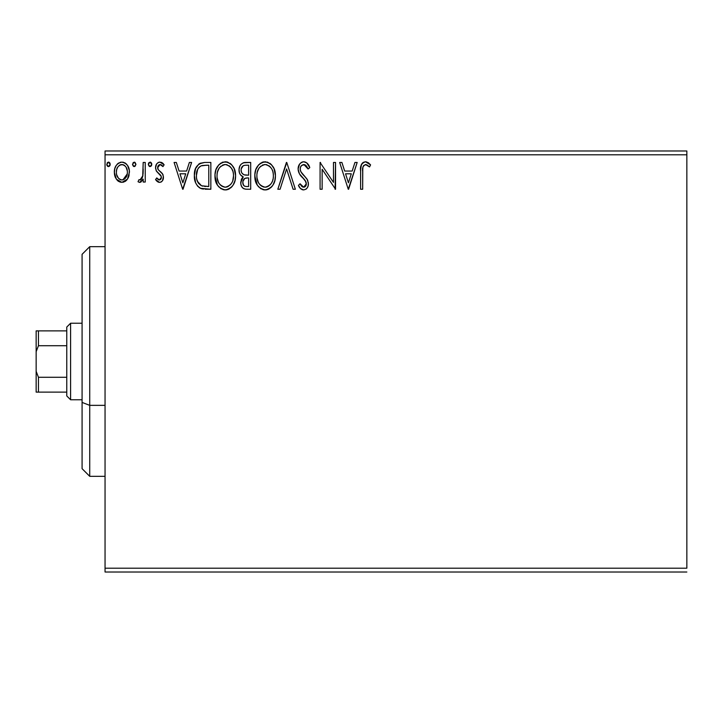 <?xml version="1.0" encoding="UTF-8"?>
<svg xmlns="http://www.w3.org/2000/svg" width="723" height="723" viewBox="0 0 723 723"><rect width="100%" height="100%" fill="white"/><g stroke="black" fill="none" stroke-linecap="round" stroke-linejoin="round"><path stroke-width="1.08" d="M105.052 154.803L686.85 154.803L686.85 568.197L105.052 568.197L105.052 154.803L105.052 572.02L686.85 572.02L105.052 572.02L105.052 568.197L686.85 568.197L686.85 154.803L105.052 154.803L105.052 150.98L105.052 154.803M127.438 179.141L128.965 175.825L129.327 170.456L127.6 165.549L125.196 163.046L121.871 162.115L118.554 163.055L116.159 165.558L114.758 168.739L114.351 173.113L115.418 177.56L117.379 180.461L120.217 182.169L123.534 182.169L126.38 180.452L127.438 179.141L129.435 172.201C129.489 166.642 126.968 163.281 121.871 162.115C116.783 163.29 114.27 166.642 114.324 172.201L116.322 179.159L121.871 182.386L127.438 179.141M143.181 162.458L145.242 162.458L143.181 162.458L142.702 176.43L141.563 179.015L140.226 179.946L139.006 179.629L138.021 181.717L139.376 182.368L140.813 182.079L143.181 179.159L143.181 182.042L145.242 182.042L145.242 162.458L145.242 182.042L145.242 162.458L143.181 162.458L142.856 175.761L139.928 179.982L139.006 179.629L138.021 181.717L139.593 182.386L143.181 179.159L143.181 182.042L145.242 182.042L143.181 182.042M159.521 182.386L161.238 181.925L162.512 180.669L163.407 176.475L162.295 173.457L158.093 169.543L157.759 166.57L158.617 165.151L160.117 164.528L162.946 166.588L164.13 164.772L162.35 162.883L159.891 162.115L158.003 162.639L156.602 164.022L155.544 167.772L156.466 171.215L161.256 176.421L161.265 178.247L160.253 179.72L158.554 179.765L156.746 177.921L155.544 179.602L157.234 181.455L159.521 182.386C162.178 181.834 163.488 180.117 163.443 177.252L162.783 174.234L158.093 169.543L157.605 167.673L160.117 164.528L162.946 166.588L164.13 164.772L159.891 162.115C156.972 162.738 155.517 164.627 155.544 167.772L156.222 170.8L160.886 175.572L161.383 177.343L159.394 179.982L156.746 177.921L155.544 179.602L159.521 182.386M200.009 163.299L204.618 162.458L198.988 163.886L195.572 168.586L194.36 175.517L195.635 182.811L197.515 186.01L200.786 188.45L210.845 189.254L210.845 162.458L204.618 162.458C197.469 163.434 194.053 167.79 194.36 175.517C194.044 181.012 196.069 185.269 200.416 188.287L210.845 189.254L210.845 162.458L210.845 189.254L205.124 189.218M245.341 162.458L250.691 162.458L243.299 162.783L241.121 164.22L239.873 166.046L239.033 169.372L239.421 172.788L240.506 174.903L243.244 176.918L241.319 179.458L240.813 183.904L241.554 186.38L243.181 188.36L245.612 189.182L250.691 189.254L250.691 162.458L250.691 189.254L250.691 162.458L245.341 162.458C241.148 163.109 239.042 165.648 239.015 170.068C238.988 173.276 240.398 175.553 243.244 176.918L240.732 182.621C240.768 186.841 242.82 189.055 246.905 189.254L250.691 189.254L246.905 189.254M280.072 189.254L277.831 189.254L286.416 162.458L277.831 189.254L280.072 189.254L286.588 168.929L293.104 189.254L295.355 189.254L286.76 162.458L295.355 189.254L286.76 162.458L277.831 189.254L280.072 189.254L286.588 168.929L293.104 189.254L295.355 189.254L293.104 189.254M333.484 162.458L333.484 182.395L320.081 162.458L320.081 189.254L322.142 189.254L322.142 169.272L335.544 189.254L335.544 162.458L333.484 162.458L335.544 162.458L333.484 162.458L333.484 182.395L320.081 162.458L320.081 189.254L322.142 189.254L322.142 169.272L335.544 189.254L335.544 162.458L335.101 189.254M362.675 171.432L362.91 167.302L363.75 165.431L366.236 164.627L369.534 166.932L370.583 164.871L368.378 162.747L365.513 161.771L363.362 162.314L361.482 164.392L360.641 169.372L360.614 189.254L362.675 189.254L362.675 171.432C362.051 168.152 363.009 165.847 365.54 164.528L369.534 166.932L370.583 164.871L365.513 161.771C361.428 163.172 359.792 166.299 360.614 171.161L360.614 189.254L362.675 189.254L362.774 168.342M354.939 162.458L357.18 162.458L348.594 189.254L357.18 162.458L354.939 162.458L352.182 171.053L344.663 171.053L341.907 162.458L339.665 162.458L348.251 189.254L357.18 162.458L354.939 162.458L352.182 171.053L344.663 171.053L341.907 162.458L339.665 162.458L348.251 189.254L339.665 162.458L341.907 162.458M303.759 161.771L301.337 162.449L299.539 164.229L298.102 169.028L299.421 173.791L305.097 180.343L306.263 182.865L305.684 186.091L304.238 187.13L301.871 186.462L300.054 183.759L298.445 185.404L300.425 188.432L303.615 189.941L305.956 189.182L307.257 187.844L308.134 185.856L308.341 182.63L306.923 178.952L300.84 171.694L300.208 169.751L300.47 167.23L301.672 165.395L303.904 164.528L306.57 166.145L308.106 168.992L309.778 167.628L306.832 162.937L303.759 161.771C300.018 162.594 298.138 165.007 298.102 169.028C298.391 172.472 299.873 175.355 302.557 177.677L305.097 180.343L306.344 183.805L303.642 187.194L300.054 183.759L298.445 185.404C299.394 187.944 301.12 189.453 303.615 189.941C306.841 189.245 308.441 187.167 308.405 183.687L307.347 179.611L300.831 171.694L300.162 169.065C300.208 166.48 301.455 164.971 303.904 164.528L308.106 168.992L309.778 167.628C308.884 164.356 306.877 162.404 303.759 161.771L303.118 161.816M275.427 175.743L274.062 168.703L271.459 164.681L267.465 162.115L262.711 162.124L258.726 164.745L255.852 169.553L254.848 174.668L255.382 180.687L257.298 185.133L260.642 188.613L264.04 189.86L267.627 189.571L270.863 187.637L273.023 184.971L274.848 180.524L275.427 175.743C275.526 168.116 272.074 163.461 265.088 161.771C258.111 163.515 254.686 168.215 254.812 175.87C254.686 183.597 258.156 188.296 265.251 189.941C272.182 188.116 275.58 183.38 275.427 175.743M235.581 175.743L234.216 168.703L231.613 164.681L227.618 162.115L222.865 162.124L218.879 164.745L216.005 169.553L215.002 174.668L215.535 180.687L217.451 185.133L220.795 188.613L224.193 189.86L227.781 189.571L231.017 187.637L233.177 184.971L235.002 180.524L235.581 175.743C235.68 168.116 232.228 163.461 225.242 161.771C218.265 163.515 214.839 168.215 214.966 175.87C214.839 183.597 218.31 188.296 225.404 189.941C232.336 188.116 235.734 183.38 235.581 175.743M189.372 162.458L191.613 162.458L183.027 189.254L191.613 162.458L189.372 162.458L186.615 171.053L179.087 171.053L176.34 162.458L174.089 162.458L182.684 189.254L191.613 162.458L189.372 162.458L186.615 171.053L179.087 171.053L176.34 162.458L174.089 162.458L182.684 189.254L174.089 162.458L176.34 162.458M151.74 163.958L150.429 162.169L148.757 162.874L148.351 164.745L149.299 166.38L150.791 166.371L151.767 164.356L150.05 166.588L151.767 164.356L150.05 162.115L148.332 164.356L149.851 166.57M135.96 164.356L134.984 162.332L133.204 162.576L132.553 164.745L133.502 166.38L134.984 166.371L135.96 164.356L134.243 166.588L135.96 164.356L134.243 162.115L132.526 164.356L134.053 166.57M110.203 164.356L109.227 162.332L107.438 162.576L106.787 164.745L107.736 166.38L109.227 166.371L110.203 164.356L108.486 166.588L110.203 164.356L108.486 162.115L106.769 164.356L108.287 166.57M686.85 150.98L105.052 150.98L686.85 150.98L686.85 154.803L686.85 150.98M362.675 189.254L360.614 189.254M361.148 165.224L361.482 164.383M361.97 163.579L365.142 161.789M366.281 161.844L368.703 162.991M370.583 164.871L369.534 166.932L368.287 165.865M367.962 165.612L366.895 164.916M365.54 164.528L366.895 164.907L365.278 164.546M363.253 166.2L362.901 167.32M362.874 167.483L362.801 168.107M362.756 162.747L361.943 163.624M348.432 182.792L345.54 173.8L351.306 173.8L348.432 182.792L345.54 173.8L351.306 173.8L348.432 182.792M322.142 189.254L320.081 189.254L320.081 162.458L320.551 162.458M304.32 161.807L305.91 162.304M306.669 162.802L309.778 167.628L308.106 168.992M308.097 168.974L307.781 168.242M305.956 165.45L305.431 165.016M304.699 164.654L301.681 165.395M300.75 166.579L300.47 167.212M300.235 168.143L300.334 170.393M300.343 170.447L301.545 172.842M301.563 172.869L302.024 173.484M302.404 173.954L303.045 174.704M303.289 174.966L304.247 175.969M304.961 176.701L305.666 177.46M308.341 184.799L308.134 185.847M308.125 185.892L307.257 187.844M306.588 188.658L305.974 189.173M302.72 189.842L301.88 189.534M301.13 189.074L300.425 188.432M299.846 187.718L299.53 187.266M298.445 185.404L300.054 183.759L300.361 184.338M300.696 184.898L301.871 186.462M301.536 186.109L302.178 186.706M302.404 186.85L303.642 187.194M304.826 186.896L305.287 186.552M305.684 186.082L306.136 185.187M306.2 184.971L306.344 183.805M306.019 181.97L303.353 178.482M301.672 176.746L300.117 174.849M298.87 172.68L298.201 170.393M298.12 168.396L298.102 169.028M298.988 165.133L299.53 164.238M299.557 164.193L300.316 163.281M301.337 162.449L302.485 161.943L301.337 162.449M302.512 161.934L303.073 161.816M307.627 163.723L306.832 162.937M298.445 166.516L298.183 167.754M304.491 179.647L304.952 180.163M307.808 180.569L307.582 180.09M300.208 169.751L300.162 169.065M300.741 166.588L301.111 165.992M275.282 178.165L275.111 179.367M274.848 180.524L274.55 181.572M274.225 182.494L273.71 183.714M273.683 183.769L273.032 184.971M272.354 185.983L271.604 186.896M269.182 188.866L267.637 189.562M266.66 189.815L265.856 189.923M264.003 189.86L262.856 189.616M258.771 187.031L257.316 185.169M257.289 185.115L254.821 176.087M254.957 173.43L255.065 172.598M255.382 171.098L255.843 169.58M257.28 166.652L258.717 164.754M260.036 163.525L260.515 163.172M261.816 162.449L262.693 162.124M262.738 162.115L263.886 161.862M265.088 161.771L265.693 161.798M269.905 163.299L271.468 164.69M274.08 168.739L274.55 169.977M275.138 172.3L275.391 174.541M257.271 166.67L256.484 168.07M255.21 179.955L255.382 180.687M264.04 189.86L264.645 189.914M272.634 180.596L273.086 178.843M270.8 184.094L267.962 186.507L265.16 187.194C259.539 185.784 256.773 182.006 256.882 175.879L256.981 177.813L256.882 175.879C256.746 169.697 259.503 165.91 265.16 164.528C270.727 165.91 273.466 169.652 273.366 175.752L273.258 173.827L273.366 175.752C273.493 181.898 270.754 185.712 265.16 187.194L265.648 187.176M258.219 182.16L259.186 183.769M258.292 182.313L256.981 177.813M259.665 184.383L260.741 185.459L259.665 184.383M264.193 187.121L261.988 186.335M263.253 186.896L263.895 187.067M262.332 165.169L263.244 164.808M257.334 171.984L258.816 168.432L260.822 166.136M259.376 167.619L258.102 169.778M256.981 173.936L257.325 172.02M272.191 169.86L272.752 171.351M270.257 166.923L271.405 168.414M268.793 165.63L270.23 166.896M266.118 164.591L267.058 164.799M266.29 187.085L267.085 186.877M268.802 186.001L270.357 184.636M271.92 182.323L272.273 181.545M273.339 176.719L273.258 177.695M244.347 188.929L243.823 188.721M243.19 188.36L242.684 187.953M242.232 187.465L241.545 186.371M241.093 185.196L240.813 183.904M240.768 181.807L240.732 182.621M241.319 179.458L241.609 178.825M242.088 178.075L242.576 177.506M242.277 176.421L241.401 175.825M240.497 174.894L239.638 173.366M239.385 167.311L239.566 166.769M240.181 165.486L240.56 164.907M240.596 164.853L241.039 164.302M244.645 162.494L243.967 162.603M241.491 172.255L241.075 170.068C241.265 166.778 243 165.16 246.281 165.215L248.631 165.215L248.631 175.174L244.311 174.858C242.178 173.999 241.093 172.399 241.075 170.068L241.184 171.243M244.184 185.919L242.982 184.103L242.883 181.473L244.772 178.427L247.582 177.921L245.983 178.039M242.991 181.003L242.792 182.567C242.901 179.449 244.491 177.894 247.582 177.921L248.631 177.921L248.631 186.507L246.498 186.507C244.031 186.398 242.801 185.088 242.792 182.567L243.624 185.395M243.696 185.477L244.166 185.901M245.341 186.398L244.555 186.136M244.555 178.563L244.049 178.997M241.256 171.577L241.41 172.038M243.588 174.559L241.916 173.059M241.184 168.893L243.163 165.802M242.476 166.335L241.834 167.176M241.527 167.799L241.238 168.667M242.982 184.103L242.838 183.344M242.792 182.567L242.82 182.024M243.172 180.416L244.022 179.024M247.582 177.921L248.631 177.921L248.631 186.507L246.498 186.507M235.445 178.084L235.273 179.304M235.002 180.524L234.704 181.572M234.379 182.494L233.863 183.714M233.836 183.769L233.186 184.971M232.508 185.983L231.758 186.896M229.336 188.866L227.79 189.562M226.814 189.815L226.01 189.923M224.799 189.914L223.009 189.616M218.924 187.031L217.469 185.169M217.442 185.115L214.975 176.069M215.111 173.43L215.219 172.598M215.535 171.098L215.987 169.589M216.638 168.07L218.87 164.754M220.19 163.525L220.669 163.172M221.97 162.449L222.892 162.115M225.242 161.771L225.847 161.798M226.471 161.862L227.618 162.115M230.059 163.299L231.622 164.69M233.086 166.588L234.216 168.703M234.234 168.739L234.704 169.977M235.291 172.3L235.445 173.321M215.409 180.163L215.535 180.687M224.148 164.627L224.826 164.537M228.947 165.63L231.559 168.414L232.905 171.351M232.779 180.596L233.52 175.752C233.646 181.898 230.908 185.712 225.314 187.194L224.347 187.121L225.314 187.194C219.693 185.784 216.927 182.006 217.027 175.879C216.9 169.697 219.656 165.91 225.314 164.528C230.881 165.91 233.619 169.652 233.52 175.752L233.24 178.843M230.953 184.094L228.116 186.507L225.802 187.176M218.373 182.16L219.34 183.769M217.027 175.879L217.135 173.936L217.027 175.879M218.445 182.313L217.135 177.813M219.819 184.383L220.895 185.459L219.819 184.383M221.654 186.028L222.142 186.335M222.485 165.169L223.398 164.808M217.487 171.984L218.97 168.432L220.967 166.136M219.53 167.619L218.256 169.778M233.52 175.752L233.412 173.827L233.52 175.752M232.345 169.86L231.559 168.414M230.411 166.923L228.938 165.63M226.272 164.591L227.212 164.799M226.444 187.085L227.239 186.877M227.736 186.688L230.51 184.636M203.524 189.083L202.06 188.839M201.961 188.82L201.211 188.604M200.786 188.45L200 188.07M199.566 187.826L198.861 187.329M198.012 186.561L197.524 186.019M195.617 182.774L195.327 181.997M194.93 180.633L194.65 179.277M194.505 178.192L194.433 177.388M194.388 174.297L194.478 173.149M195.174 169.697L194.867 170.836M198.174 182.792L197.478 181.446L201.5 185.757C197.849 183.443 196.15 180.036 196.421 175.526L196.475 177.036L196.421 175.526C196.159 171.333 197.704 168.125 201.057 165.892L199.846 166.606L201.057 165.892L206.57 165.215L202.395 165.504L208.784 165.215L208.784 186.507L201.5 185.757L198.59 183.416L196.927 179.81L197.478 181.446M198.03 168.685L199.846 166.606M198.391 168.134L199.105 167.266M202.946 186.173L202.214 186.001M205.938 186.48L204.437 186.38M196.52 177.551L196.475 177.036M197.496 169.724L196.421 175.526L197.668 169.354M182.856 182.792L179.973 173.8L185.73 173.8L182.856 182.792L179.973 173.8L185.73 173.8L182.856 182.792M158.897 182.323L158.283 182.115L158.897 182.323M157.713 181.807L157.252 181.473M156.864 181.139L156.34 180.596M155.924 180.099L155.544 179.602L156.746 177.921L157.271 178.644M157.478 178.888L158.274 179.602M158.961 179.928L159.629 179.964M160.253 179.72L160.759 179.25M160.895 179.06L161.166 178.536M161.274 178.21L161.256 176.439M161.121 176.032L160.253 174.749M159.946 174.46L159.403 173.99M159.394 173.99L158.825 173.547M155.581 168.558L155.544 167.772M156.123 164.871L156.602 164.022M158.897 162.241L159.385 162.151M161.184 162.323L161.78 162.558M162.377 162.901L163.29 163.66M164.13 164.772L162.946 166.588L162.413 165.847M162.196 165.594L161.346 164.88M160.578 164.573L160.117 164.528M159.566 164.591L157.759 166.57M157.731 166.679L157.722 168.64M157.605 167.673L158.31 169.842M159.675 171.098L161.012 172.137M162.783 174.234L163.091 174.957M162.774 180.226L163.362 178.373M161.943 181.374L161.256 181.916M161.229 181.934L160.723 182.178M161.383 177.343L161.356 177.804M161.265 178.247L160.886 179.069M148.432 163.579L148.992 162.585M150.239 162.133L150.791 162.332M151.27 162.783L151.64 163.488M151.342 165.829L151.667 165.124M140.226 182.304L141.148 181.88M139.593 182.386L138.021 181.717L139.006 179.629L140.226 179.946M139.006 179.629L139.928 179.982L139.006 179.629M140.506 179.873L141.997 178.364M142.006 178.346L142.277 177.759M142.521 177.09L142.919 175.346M143.046 174.089L143.154 171.496M143.136 172.408L143.181 169.046M126.389 180.434L125.088 181.491M118.644 181.473L118.003 181.021M115.4 177.506L114.83 175.987M114.776 175.797L114.433 174.071M114.758 168.739L115.029 167.872M115.4 166.959L116.15 165.567M117.189 164.202L118.075 163.389M120.145 162.35L120.967 162.178M122.765 162.178L123.588 162.341M124.6 162.72L125.178 163.037M125.847 163.525L126.778 164.437M127.6 165.558L128.242 166.715M128.974 175.816L128.323 177.569M128.269 177.686L127.98 178.256M120.072 164.916L123.163 164.717L121.88 164.528C125.639 165.486 127.465 168.043 127.375 172.182C127.465 176.34 125.63 178.943 121.88 179.982L121.88 179.982C118.129 178.933 116.295 176.34 116.385 172.182L116.692 169.598L116.385 172.182C116.286 168.034 118.12 165.486 121.88 164.528L124.338 165.287L125.73 166.633M126.091 167.185L127.302 170.881M127.302 173.511L126.073 177.216L124.338 179.177L121.88 179.982L123.172 179.774M120.578 179.765L118.464 178.274L116.692 174.812M121.22 179.928L119.422 179.168M121.88 164.528L120.578 164.717M124.853 165.684L123.995 165.079M122.946 179.846L127.239 173.99M110.104 165.124L109.769 165.829M107.365 166.064L106.868 165.151M107.194 162.874L108.287 162.133M108.676 162.133L109.227 162.332M109.706 162.783L110.068 163.479M264.193 164.591L264.672 164.537M272.914 171.938L273.258 173.827M272.309 181.455L271.432 183.181M261.518 186.037L260.741 185.459M246.769 175.156L245.937 175.12M245.531 175.083L244.708 174.966M241.889 173.014L241.527 172.336M241.075 170.068L241.102 169.489M243.29 165.73L243.759 165.531M246.281 165.215L248.631 165.215L248.631 175.174L247.591 175.174M217.135 173.936L217.478 172.02M233.068 171.938L233.412 173.827M232.065 182.332L231.586 183.181M223.407 186.896L220.895 185.459M206.57 165.215L208.784 165.215L208.784 186.507L207.438 186.507M196.927 179.81L196.656 178.536M201.383 165.766L202.395 165.504M116.385 172.182L116.457 170.881M116.692 169.598L117.668 167.185L119.422 165.287M123.163 164.717L124.338 165.287M127.076 174.794L126.073 177.216M125.712 177.759L125.305 178.283M116.683 174.785L116.457 173.493M89.733 405.35L89.733 246.67L89.733 405.35L105.052 405.35L89.733 405.35L89.733 476.33L89.733 405.35L82.079 402.422L89.733 405.35M82.079 254.324L82.079 402.422L82.079 254.324L89.733 246.67L105.052 246.67M82.079 468.676L82.079 402.422L82.079 468.676L89.733 476.33L105.052 476.33M66.769 377.279L66.769 395.951L70.601 399.774L70.601 323.226L66.769 327.049L66.769 377.279L66.769 327.049L70.601 323.226L70.601 399.774L82.079 399.774L70.601 399.774L66.769 395.951L66.769 377.279L38.446 377.279L36.15 371.306L36.15 351.694L38.446 345.721L66.769 345.721L38.446 345.721L38.446 330.881L36.15 330.881L36.15 351.694L36.15 330.881L38.446 330.881L38.446 345.721L36.15 351.694L36.15 392.119L66.769 392.119L38.446 392.119L38.446 377.279L38.446 392.119L36.15 392.119L36.15 371.306L38.446 377.279L66.769 377.279M82.079 323.226L70.601 323.226L82.079 323.226M66.769 330.881L38.446 330.881L66.769 330.881"/></g></svg>
